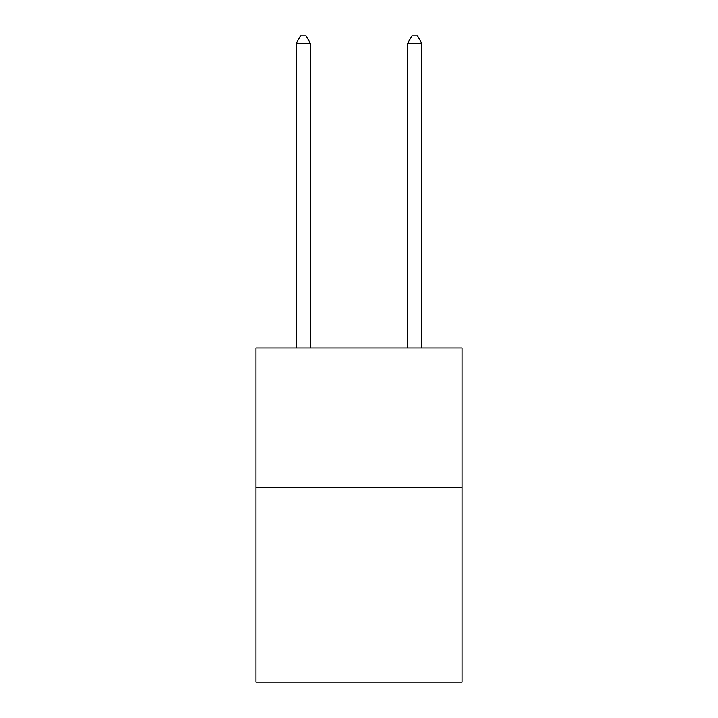 <?xml version="1.0" encoding="UTF-8"?>
<svg xmlns="http://www.w3.org/2000/svg" width="718" height="718" viewBox="0 0 718 718"><rect width="100%" height="100%" fill="white"/><g stroke="black" fill="none" stroke-linecap="round" stroke-linejoin="round"><path stroke-width="1.08" d="M462.042 487.163L462.042 682.1L255.958 682.1L255.958 347.916L462.042 347.916L462.042 487.163L255.958 487.163M310.266 347.916L310.266 43.143L296.337 43.143L296.337 347.916M296.337 43.143L300.519 35.9L306.083 35.9L310.266 43.143M421.663 347.916L421.663 43.143L407.734 43.143L407.734 347.916M407.734 43.143L411.917 35.9L417.481 35.9L421.663 43.143"/></g></svg>
